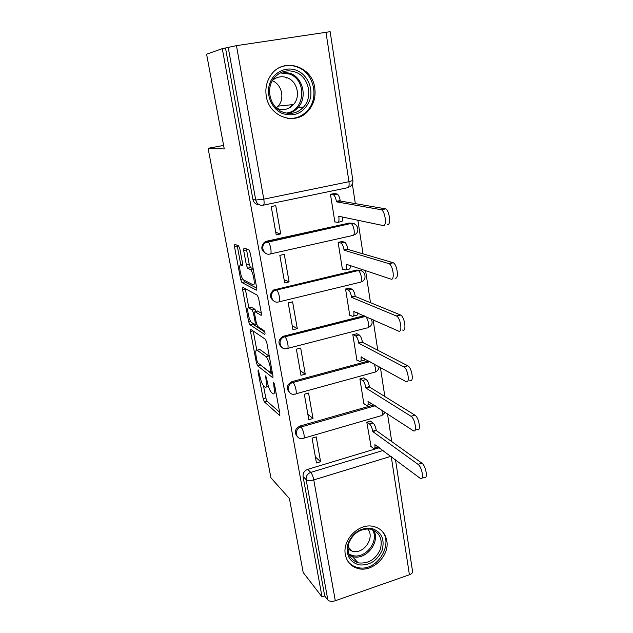 <?xml version="1.0" encoding="UTF-8"?>
<svg xmlns="http://www.w3.org/2000/svg" width="633" height="633" viewBox="0 0 633 633"><rect width="100%" height="100%" fill="white"/><g stroke="black" fill="none" stroke-linecap="round" stroke-linejoin="round"><path stroke-width="0.95" d="M258.201 369.901L257.995 371.286L263.17 398.687L264.444 401.947L279.509 415.343L279.849 413.396L274.532 384.563L273.567 382.15L274.01 387.325C274.801 392.365 274.437 394.509 272.926 393.758L271.573 392.634C269.84 390.751 268.416 387.167 267.3 381.873L265.686 375.867L266.145 380.931C266.928 385.853 266.604 387.966 265.172 387.269L263.89 386.201C262.244 384.397 260.867 380.916 259.775 375.757L258.201 369.901M345.333 554.619C346.821 561.772 350.919 566.369 357.629 568.418C372.062 572.984 389.873 555.932 386.795 540.709C385.173 532.638 380.386 527.811 372.418 526.229C358.27 523.451 342.239 540.171 345.333 554.619M266.279 96.176C269.167 117.24 295.848 126.062 308.342 110.751C313.802 104.334 315.938 96.73 314.751 87.94C312.291 65.935 282.951 56.875 270.932 75.098C266.62 81.348 265.069 88.375 266.279 96.176M239.875 248.975L238.57 245.818L234.74 244.298L234.519 246.799L240.675 279.422L241.877 282.508L256.349 290.136C256.824 290.231 256.927 289.416 256.658 287.683L250.296 253.208L248.919 249.924L243.95 247.954L243.689 250.526L246.387 265.021L247.63 268.194L250.454 269.571C253.271 271.533 255.811 286.599 253.042 284.779L243.373 279.786C240.769 277.998 238.214 263.534 240.777 265.029L242.304 265.741L242.558 263.281L239.875 248.975M322.031 596.887L303.191 572.501L289.408 498.535L270.932 477.844L208.083 148.296L224.264 148.961L206.603 54.193L222.294 48.662L322.031 596.887L324.697 595.962L327.847 599.997L306.143 479.616C305.881 476.166 307.416 473.761 310.756 472.392L383.092 450.467M250.771 329.374L250.502 331.518L256.365 362.622L257.639 365.85L272.491 377.505C272.981 377.751 273.1 377.054 272.847 375.432L266.802 342.659L265.456 339.296L250.771 329.374M248.611 321.517L242.605 289.661L242.85 287.35L257.354 295.223L258.652 298.499L261.318 312.963C261.587 314.664 261.476 315.44 260.994 315.297L254.925 311.634L254.632 313.921L256.357 323.178L257.647 326.438L264.08 330.616C265.077 332.483 265.306 333.789 264.776 334.533L249.853 324.674L248.611 321.517L250.478 321.058M391.748 441.597L387.491 413.792M384.848 396.527L380.393 367.385M377.766 350.239L373.098 319.697M370.495 302.685L365.597 270.671M363.018 253.809L357.882 220.26M355.327 203.565L352.336 184.013M222.294 48.662L236.465 45.647L330.149 31.682L352.858 180.397M324.697 595.962L303.072 476.522C302.811 473.104 304.338 470.715 307.654 469.37L379.42 447.713M412.566 571.449L412.605 571.702C412.581 572.944 411.513 573.965 409.416 574.764L335.292 600.749C331.898 601.73 329.413 601.485 327.847 599.997M370.883 421.459L370.811 421.024L366.792 422.195L371.073 446.558M320.583 461.726L316.239 436.92L312.061 438.139L316.445 462.968L320.583 461.726L315.384 456.955M313.019 418.5L308.564 393.061L304.323 394.224L308.809 419.703L313.019 418.5L307.86 414.322M364.038 378.21L363.975 377.798L359.892 378.922L363.896 404.02L364.291 403.909M305.256 374.158L300.683 348.047L296.371 349.163L300.984 375.306L305.256 374.158L300.153 370.59M357.02 333.836L352.81 334.541L356.917 360.288L357.344 360.169M297.288 328.638L292.596 301.83L288.213 302.891L292.944 329.738L297.288 328.638L292.24 325.726M349.812 288.308L345.555 288.996L349.764 315.416L350.231 315.297M289.107 281.907L284.288 254.379L279.833 255.376L284.692 282.943L289.107 281.907L284.122 279.683M342.421 241.584L338.101 242.249L342.421 269.365L342.944 269.239M289.495 236.766L289.977 236.908M280.704 233.909L275.751 205.622L271.225 206.564L276.217 234.89L280.704 233.909L275.782 232.406M334.833 193.603L330.442 194.244L334.889 222.096L335.506 221.961M266.105 253.564C261.113 250.763 260.487 247.044 264.214 242.392L266.738 241.181L349.519 223.006L350.793 223.291C352.834 222.911 354.567 223.489 355.999 225.024M274.026 301.142C269.468 297.834 269.318 294.116 273.591 289.993L356.822 269.99L358.104 270.426C360.248 269.998 362.021 270.615 363.437 272.269M281.907 347.477C277.697 343.687 278.006 339.992 282.848 336.384L363.935 315.756L365.47 316.278M289.708 392.642C285.799 388.401 286.543 384.745 291.924 381.667L368.77 360.937M297.407 436.675C293.894 432.537 294.717 429.008 299.892 426.08L373.953 404.906M208.083 148.296L223.607 145.432M353.388 223.631L349.519 223.006M361.126 270.853L356.822 269.99M225.522 48.171L252.907 199.435C253.762 202.766 255.835 204.522 259.119 204.688M266.311 386.961L268.55 386.747M275.664 393.014L276.13 393.243M263.51 385.814L265.797 397.975L267.071 401.227L279.644 412.273M259.791 364.379L272.728 374.783M253.224 331.035L256.784 350.002M256.919 360.588L257.813 362.851L270.829 372.924L270.338 367.488C269.199 362.084 267.759 358.492 266.026 356.696L257.133 350.184C255.692 349.582 255.384 351.774 256.199 356.775L256.919 360.588M269.365 356.537L268.764 355.936L265.979 356.656M258.739 349.772L259.839 349.487L268.764 355.936M250.842 307.519L248.88 307.986L245.335 289.028L242.605 289.661M261.35 313.121L257.409 311.032M264.768 331.969L252.591 324.033L249.885 324.697M248.88 307.986C246.221 306.095 248.872 320.662 251.507 322.45L254.925 324.674L255.218 322.45L253.501 313.224L252.235 310.02L248.88 307.986M255.993 311.373L254.949 309.308L252.179 309.98M251.625 307.329L254.949 309.308M251.799 322.648L252.591 324.033M253.176 268.803L250.185 269.397M246.411 248.935L249.228 264.38L250.47 267.545L253.058 268.74M243.705 279.984L244.615 281.875L256.737 288.165M237.161 245.256L240.825 265.021M370.424 421.135L373.011 422.963C374.499 424.3 375.567 426.689 376.239 430.139L376.311 430.559L372.797 431.595L372.726 431.176C372.054 427.726 370.985 425.329 369.514 423.983L366.934 422.156M370.621 446.21L373.612 448.473C374.815 448.892 375.227 447.618 374.863 444.643L420.415 478.493C424.434 481.009 422.061 466.94 418.017 464.337L372.797 431.595M376.311 430.559L421.855 463.142C425.93 465.722 428.288 479.774 424.245 477.274L422.171 477.931M378.297 446.866L374.704 448.148M363.556 377.917L366.159 379.491C367.638 380.694 368.715 383.06 369.403 386.581L369.466 387.008L365.906 387.997L365.834 387.578C365.146 384.049 364.07 381.683 362.606 380.473L360.019 378.89M363.825 403.593L366.681 405.508C367.963 405.951 368.406 404.582 368.018 401.393L413.246 430.693C417.464 433.407 415.153 418.563 410.991 416.277L365.906 387.997M369.466 387.008L414.892 415.129C419.093 417.4 421.38 432.228 417.139 429.53L415.113 430.131M371.634 403.387L367.836 405.175M356.506 333.583L359.212 334.944C360.652 336.076 361.712 338.386 362.385 341.891L362.456 342.326L358.832 343.276L358.761 342.841C358.088 339.335 357.036 337.017 355.604 335.878L352.921 334.509M356.854 359.892L359.584 361.443C360.937 361.902 361.411 360.43 361 357.012L405.911 381.557C410.224 384.318 408.111 369.039 403.862 366.879L358.832 343.276M362.456 342.326L407.834 365.787C412.115 367.931 414.204 383.187 409.868 380.441M364.75 358.697C364.576 360.312 364.046 360.905 363.168 360.478L360.778 361.126M358.895 564.881C349.012 561.653 345.452 554.373 348.205 543.051C353.23 532.195 361.071 527.313 371.745 528.42C381.493 531.847 384.959 539.126 382.134 550.251C377.244 560.917 369.498 565.791 358.895 564.881M370.693 529.22L369.886 529.061C360.288 528.523 353.301 533.089 348.925 542.774C346.417 552.831 349.463 559.493 358.08 562.761L358.816 562.935C368.628 563.781 375.788 559.271 380.314 549.404C382.918 539.11 379.713 532.385 370.693 529.22M367.638 528.864C375.369 537.338 364.022 554.35 352.613 551.351L347.857 549.033M348 561.471C350.271 564.359 353.206 566.306 356.806 567.31L357.946 567.579C377.925 572.659 395.862 540.883 379.697 529.077M282.706 113.631C271.953 109.406 265.733 95.369 269.674 83.746C273.464 72.059 286.417 65.911 297.083 70.58C307.796 75.082 313.612 89.039 309.711 100.386C304.188 112.714 295.184 117.129 282.706 113.631M296.015 72.289C287.255 69.139 279.826 71.228 273.733 78.563C265.362 89.198 270.426 107.626 282.729 112.088C290.729 114.882 297.692 113.196 303.611 107.024C313.098 96.96 308.928 77.289 296.015 72.289M272.601 80.264C277.127 76.601 282.104 75.802 287.524 77.867C297.455 81.665 300.778 96.722 293.546 104.532C288.964 109.374 283.552 110.704 277.309 108.528L276.74 108.283M287.422 118.316C295.231 119.091 301.878 116.551 307.361 110.696C319.309 98.289 314.277 73.673 298.151 67.383C292.074 64.875 286.029 64.883 280.023 67.391M290.365 107.317L291.504 104.746M286.678 78.025L286.045 77.337M272.325 80.747C281.843 84.363 285.072 98.693 278.164 106.13L276.336 107.903M349.266 288.094L352.13 289.241C353.515 290.341 354.535 292.596 355.184 296.015L355.248 296.466L351.568 297.368L351.505 296.924C350.856 293.498 349.835 291.235 348.459 290.136L345.618 288.98M349.709 315.052L352.423 316.31C353.768 316.603 354.227 314.997 353.8 311.476L398.529 331.075C402.707 333.346 400.816 318.272 396.63 316.073L351.568 297.368M355.248 296.466L400.673 315.036C404.898 317.22 406.758 332.278 402.556 330.022M357.637 312.781C357.558 314.862 357.036 315.732 356.055 315.392L353.459 316.049M341.804 241.41L344.85 242.312C346.188 243.381 347.161 245.58 347.786 248.927L347.857 249.386L344.123 250.241L344.043 249.782C343.426 246.435 342.445 244.227 341.124 243.151L338.101 242.249M342.374 269.041L345.064 269.982C346.401 270.109 346.852 268.352 346.409 264.721L346.338 264.27L390.933 279.098C394.968 280.87 393.291 265.955 389.176 263.724L344.123 250.241M309.213 232.43L309.719 232.572M347.857 249.386L393.299 262.75C397.445 264.966 399.091 279.865 395.024 278.109M350.302 265.583C350.342 268.147 349.827 269.326 348.759 269.112L345.927 269.777M334.074 193.492L337.373 194.102C338.655 195.138 339.597 197.29 340.19 200.558L340.261 201.025L336.463 201.832L336.392 201.357C335.791 198.089 334.857 195.929 333.583 194.893L330.45 194.291M334.841 221.803L337.516 222.412C338.837 222.357 339.272 220.458 338.821 216.708L338.742 216.241L383.107 225.554C387.008 226.828 385.521 212.023 381.485 209.768L336.463 201.832M340.261 201.025L385.687 208.858C389.746 211.098 391.202 225.886 387.269 224.628M342.746 217.079C342.912 220.134 342.421 221.637 341.266 221.597L338.172 222.27M258.81 371.073L257.995 371.286M274.208 383.345L273.314 383.582M266.311 377.054L265.456 377.276M236.465 45.647L263.795 199.158L348.957 181.703C349.4 185.532 348.941 187.542 347.572 187.732L263.478 205.139M349.922 186.632C352.177 185.145 353.159 183.079 352.866 180.452L348.957 181.703L325.948 32.117M307.654 469.37L310.756 472.392C312.045 473.927 313.058 476.435 313.778 479.917L335.292 600.749M390.877 456.322L313.778 479.917C310.241 480.835 307.693 480.74 306.143 479.616L303.072 476.522M409.416 574.764L391.241 456.599M266.738 241.181L267.767 241.537L351.18 223.457C352.518 224.493 353.491 226.661 354.092 229.961C354.52 233.64 354.053 235.492 352.692 235.492L270.584 253.904M275.355 289.265L276.407 289.779L358.365 270.544C359.75 271.612 360.763 273.836 361.388 277.207C361.799 280.783 361.324 282.476 359.948 282.31L279.319 301.767M283.75 336.083L284.81 336.74L365.352 316.405C366.792 317.505 367.844 319.784 368.501 323.234C368.897 326.691 368.406 328.258 367.021 327.918L287.801 348.364M291.924 381.667L293 382.474L370.06 361.649M299.892 426.08L300.976 427.022L375.242 405.753M301.814 438.479C295.16 439.334 294.345 428.612 300.976 427.022C302.242 428.406 303.239 430.867 303.975 434.404C304.449 437.561 304.164 438.883 303.12 438.368L301.814 438.479M381.81 410.065L382.174 411.79C382.538 414.884 382.079 416.221 380.797 415.802L304.022 438.107M294.804 394.074C287.588 396.029 285.705 384.152 293 382.474C294.25 383.717 295.255 386.146 296.007 389.762C296.505 393.148 296.204 394.565 295.097 394.035L294.804 394.074M286.931 348.585C280.079 350.69 277.135 339.62 283.901 337.049L284.913 336.819C286.132 338.022 287.097 340.388 287.825 343.925C288.347 347.454 288.047 349.012 286.931 348.585M278.583 301.941C272.143 303.84 268.629 293.775 274.627 290.507L276.613 289.914C277.784 291.085 278.718 293.396 279.414 296.853C279.96 300.493 279.683 302.194 278.583 301.941M270.006 254.031C263.921 255.732 260.005 246.53 265.235 242.748L268.083 241.719C269.207 242.85 270.101 245.106 270.782 248.484C271.343 252.251 271.082 254.102 270.006 254.031M374.238 363.967L375.424 368.082C375.804 371.397 375.314 372.837 373.953 372.394L296.046 393.773M252.907 199.435L255.732 200.036L228.181 47.246M263.059 205.227C259.261 205.606 256.816 203.881 255.732 200.036L263.795 199.158C264.38 203.074 264.135 205.1 263.059 205.227M267.079 380.686L266.145 380.931M274.991 387.064L274.01 387.325M279.921 415.177L279.469 415.303M267.071 401.227L264.444 401.947M265.797 397.975L263.17 398.687M260.305 365.154L257.639 365.85M257.465 362.337L256.365 362.622M253.01 330.893L250.502 331.518M272.317 372.536L271.106 372.853M272.071 371.207L271.074 371.476M271.335 367.227L270.338 367.488M259.839 349.487L257.133 350.184M257.718 310.953L254.925 311.634M256.61 324.262L255.249 324.594M256.175 322.221L255.218 322.45M254.498 312.987L253.501 313.224M242.716 264.594L240.777 265.029M250.573 267.609L247.725 268.257M249.228 264.38L246.387 265.021M246.546 249.893L243.689 250.526M244.694 281.922L241.948 282.555M242.684 278.955L240.675 279.422M237.288 246.19L234.519 246.799M376.239 430.139L372.726 431.176M373.011 422.963L369.514 423.983M421.855 463.142L418.017 464.337M369.403 386.581L365.834 387.578M366.159 379.491L362.606 380.473M368.422 401.275L368.018 401.393M414.892 415.129L410.991 416.277M362.385 341.891L358.761 342.841M359.133 334.897L355.524 335.838M361.483 356.885L361 357.012M407.731 365.724L403.759 366.824M373.715 530.256C380.623 541.824 366.412 560.165 353.119 556.747L349.194 555.299M348.704 554.057L352.779 555.624C365.771 558.979 379.547 540.867 372.513 529.75M282.381 71.94L290.563 73.388C303.294 78.294 307.432 97.64 298.088 107.539C295.413 110.546 292.185 112.5 288.387 113.41M286.037 113.085C304.623 111.717 307.788 80.779 289.843 74.132L280.197 72.93M355.184 296.015L351.505 296.924M351.916 289.139L348.253 290.025M354.393 311.325L353.8 311.476M400.357 314.87L396.313 315.907M347.786 248.927L344.043 249.782M344.51 242.154L340.783 243.001M347.169 264.547L346.409 264.721M392.761 262.505L388.646 263.478M340.19 200.558L336.392 201.357M336.906 193.912L333.116 194.703M339.881 216.478L338.821 216.708M384.943 208.542L380.75 209.452M307.234 110.838L308.342 110.751M381.936 415.501L385.283 412.344M282.848 336.384L283.901 337.049L284.913 336.819L365.668 316.373M273.591 289.993L274.627 290.507L358.365 270.544C365.312 269.5 367.797 279.921 361.111 281.891M264.214 242.392L265.235 242.748L351.18 223.457C357.803 222.555 360.573 232.24 354.472 234.756M375.147 372.093C377.648 371.057 378.938 369.237 379.032 366.634M368.177 327.577C372.141 325.552 373.114 322.624 371.073 318.795M412.605 571.702L395.522 459.811M268.811 355.975L266.026 356.696M255.004 309.347L252.235 310.02M252.559 324.009L249.853 324.674M253.2 268.946L250.454 269.571M250.47 267.545L247.63 268.194M244.615 281.875L241.877 282.508M359.212 334.944L355.604 335.878M407.834 365.787L403.862 366.879M352.17 551.248L347.992 546.762M358.08 562.761L352.391 556.573L349.163 555.236M292.509 111.906L289.954 112.112M288.023 113.378C291.963 112.524 295.318 110.577 298.088 107.539L303.611 107.024M293.546 104.532L278.164 106.13M352.13 289.241L348.459 290.136M400.673 315.036L396.63 316.073M344.85 242.312L341.124 243.151M393.299 262.75L389.176 263.724M337.373 194.102L333.583 194.893M385.687 208.858L381.485 209.768"/></g></svg>
